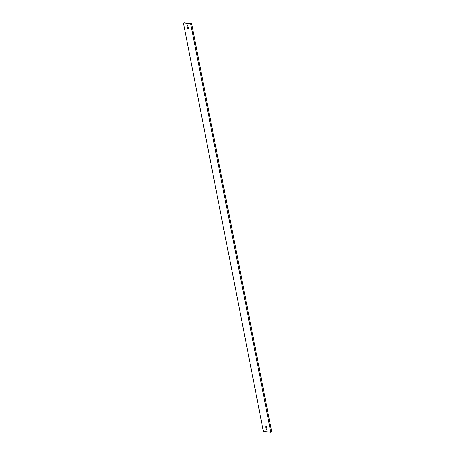 <?xml version="1.0" encoding="UTF-8"?>
<svg xmlns="http://www.w3.org/2000/svg" width="455" height="455" viewBox="0 0 455 455"><rect width="100%" height="100%" fill="white"/><g stroke="black" fill="none" stroke-linecap="round" stroke-linejoin="round"><path stroke-width="0.68" d="M266.647 429.577A1.735 0.461 77.4 0 1 265.845 427.899A1.735 0.461 77.4 0 1 265.936 426.187A1.735 0.461 77.4 0 1 265.982 426.181A1.735 0.461 77.4 0 1 266.778 427.859A1.735 0.461 77.4 0 1 266.693 429.571A1.735 0.461 77.4 0 1 266.647 429.577M188.063 29.029A1.735 0.461 77.4 0 1 187.261 27.351A1.735 0.461 77.4 0 1 187.352 25.639A1.735 0.461 77.4 0 1 187.397 25.639A1.735 0.461 77.4 0 1 188.199 27.317A1.735 0.461 77.4 0 1 188.108 29.029A1.735 0.461 77.4 0 1 188.063 29.029M270.617 432.25L263.542 431.334L263.229 430.658L183.422 22.966L190.497 23.876L191.458 23.666L191.771 24.342L271.635 431.408L271.578 432.034L270.617 432.25L270.674 431.624L271.635 431.408M183.422 22.966L184.383 22.75L191.458 23.666M191.771 24.342L190.816 24.553L270.674 431.624M190.816 24.553L190.497 23.876"/></g></svg>
